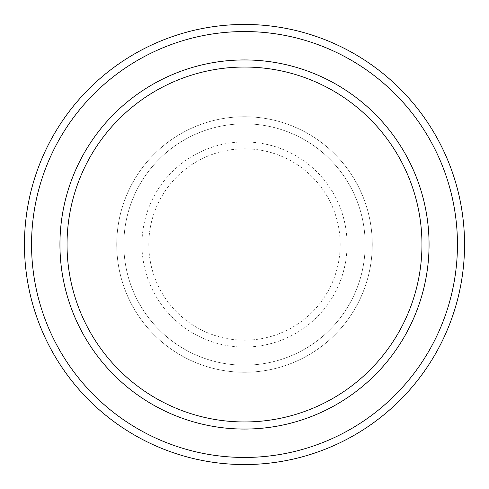 <?xml version="1.0" encoding="UTF-8"?>
<svg xmlns="http://www.w3.org/2000/svg" width="489" height="489" viewBox="0 0 489 489"><rect width="100%" height="100%" fill="white"/><g stroke="black" fill="none" stroke-linecap="round" stroke-linejoin="round"><path stroke-width="0.37" stroke-dasharray="2.44 1.83" d="M116.73 244.5A127.77 127.77 0 0 0 244.5 372.27A127.77 127.77 0 0 0 372.27 244.5A127.77 127.77 0 0 0 244.5 116.73A127.77 127.77 0 0 0 116.73 244.5A127.77 127.77 0 0 0 244.5 372.27A127.77 127.77 0 0 0 372.27 244.5A127.77 127.77 0 0 0 244.5 116.73A127.77 127.77 0 0 0 116.73 244.5A127.77 127.77 0 0 0 244.5 372.27A127.77 127.77 0 0 0 372.27 244.5A127.77 127.77 0 0 0 244.5 116.73A127.77 127.77 0 0 0 116.73 244.5A127.77 127.77 0 0 0 244.5 372.27A127.77 127.77 0 0 0 372.27 244.5A127.77 127.77 0 0 0 244.5 116.73A127.77 127.77 0 0 0 116.73 244.5A127.77 127.77 0 0 0 244.5 372.27A127.77 127.77 0 0 0 372.27 244.5A127.77 127.77 0 0 0 244.5 116.73A127.77 127.77 0 0 0 116.73 244.5A127.77 127.77 0 0 0 244.5 372.27A127.77 127.77 0 0 0 372.27 244.5A127.77 127.77 0 0 0 244.5 116.73A127.77 127.77 0 0 0 116.73 244.5A127.77 127.77 0 0 0 244.5 372.27A127.77 127.77 0 0 0 372.27 244.5A127.77 127.77 0 0 0 244.5 116.73A127.77 127.77 0 0 0 116.73 244.5A127.77 127.77 0 0 0 244.5 372.27A127.77 127.77 0 0 0 372.27 244.5A127.77 127.77 0 0 0 244.5 116.73A127.77 127.77 0 0 0 116.73 244.5M123.827 244.5A120.673 120.673 0 0 0 244.5 365.173A120.673 120.673 0 0 0 365.173 244.5A120.673 120.673 0 0 0 244.5 123.827A120.673 120.673 0 0 0 123.827 244.5A120.673 120.673 0 0 0 244.5 365.173A120.673 120.673 0 0 0 365.173 244.5A120.673 120.673 0 0 0 244.5 123.827A120.673 120.673 0 0 0 123.827 244.5A120.673 120.673 0 0 0 244.5 365.173A120.673 120.673 0 0 0 365.173 244.5A120.673 120.673 0 0 0 244.5 123.827A120.673 120.673 0 0 0 123.827 244.5A120.673 120.673 0 0 0 244.5 365.173A120.673 120.673 0 0 0 365.173 244.5A120.673 120.673 0 0 0 244.5 123.827A120.673 120.673 0 0 0 123.827 244.5A120.673 120.673 0 0 0 244.5 365.173A120.673 120.673 0 0 0 365.173 244.5A120.673 120.673 0 0 0 244.5 123.827A120.673 120.673 0 0 0 123.827 244.5M67.042 244.5A177.458 177.458 0 0 1 244.5 67.042A177.458 177.458 0 0 1 421.958 244.5A177.458 177.458 0 0 1 244.5 421.958A177.458 177.458 0 0 1 67.042 244.5A177.458 177.458 0 0 0 244.5 421.958A177.458 177.458 0 0 0 421.958 244.5A177.458 177.458 0 0 1 244.5 421.958A177.458 177.458 0 0 1 67.042 244.5A177.458 177.458 0 0 1 244.5 67.042A177.458 177.458 0 0 1 421.958 244.5A177.458 177.458 0 0 0 244.5 67.042A177.458 177.458 0 0 0 67.042 244.5M429.061 244.5A184.561 184.561 0 0 0 244.5 59.939A184.561 184.561 0 0 0 59.939 244.5A184.561 184.561 0 0 0 244.5 429.061A184.561 184.561 0 0 0 429.061 244.5A184.561 184.561 0 0 0 244.5 59.939A184.561 184.561 0 0 0 59.939 244.5A184.561 184.561 0 0 0 244.5 429.061A184.561 184.561 0 0 0 429.061 244.5A184.561 184.561 0 0 0 244.5 59.939A184.561 184.561 0 0 0 59.939 244.5A184.561 184.561 0 0 0 244.5 429.061A184.561 184.561 0 0 0 429.061 244.5A184.561 184.561 0 0 1 244.5 429.061A184.561 184.561 0 0 1 59.939 244.5A184.561 184.561 0 0 0 244.5 429.061A184.561 184.561 0 0 0 429.061 244.5A184.561 184.561 0 0 0 244.5 59.939A184.561 184.561 0 0 0 59.939 244.5A184.561 184.561 0 0 1 244.5 59.939A184.561 184.561 0 0 1 429.061 244.5M464.55 244.5A220.05 220.05 0 0 0 244.5 24.45A220.05 220.05 0 0 0 24.45 244.5A220.05 220.05 0 0 0 244.5 464.55A220.05 220.05 0 0 0 464.55 244.5M148.803 244.5A95.697 95.697 0 0 1 244.5 148.803A95.697 95.697 0 0 1 340.197 244.5A95.697 95.697 0 0 1 244.5 340.197A95.697 95.697 0 0 1 148.803 244.5M347.056 244.5A102.556 102.556 0 0 0 244.5 141.944A102.556 102.556 0 0 0 141.944 244.5A102.556 102.556 0 0 0 244.5 347.056A102.556 102.556 0 0 0 347.056 244.5"/><path stroke-width="0.73" d="M421.958 244.5A177.458 177.458 0 0 0 244.5 67.042A177.458 177.458 0 0 0 67.042 244.5A177.458 177.458 0 0 0 244.5 421.958A177.458 177.458 0 0 0 421.958 244.5M59.939 244.5A184.561 184.561 0 0 1 244.5 59.939A184.561 184.561 0 0 1 429.061 244.5A184.561 184.561 0 0 1 244.5 429.061A184.561 184.561 0 0 1 59.939 244.5M457.453 244.5A212.953 212.953 0 0 0 244.5 31.547A212.953 212.953 0 0 0 31.547 244.5A212.953 212.953 0 0 0 244.5 457.453A212.953 212.953 0 0 0 457.453 244.5M24.45 244.5A220.05 220.05 0 0 1 244.5 24.45A220.05 220.05 0 0 1 464.55 244.5A220.05 220.05 0 0 1 244.5 464.55A220.05 220.05 0 0 1 24.45 244.5"/></g></svg>

